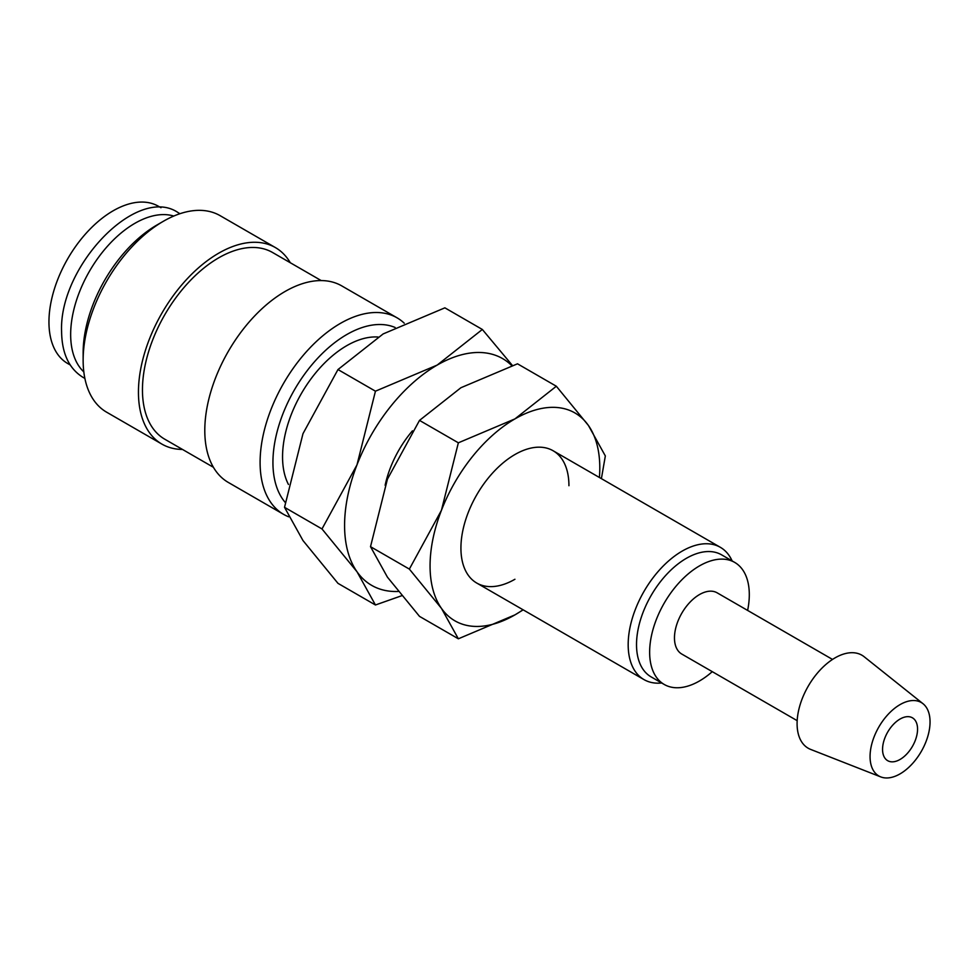 <?xml version="1.0" encoding="UTF-8"?>
<svg xmlns="http://www.w3.org/2000/svg" width="979" height="979" viewBox="0 0 979 979"><rect width="100%" height="100%" fill="white"/><g stroke="black" fill="none" stroke-linecap="round" stroke-linejoin="round"><path stroke-width="1.47" d="M404.217 323.168A113.466 65.507 120 0 0 397.058 317.82A113.466 65.507 120 0 0 309.621 348.218A113.466 65.507 120 0 0 260.096 462.418A113.466 65.507 120 0 0 283.592 514.354A113.466 65.507 120 0 0 288.695 516.814M395.124 327.488A104.386 60.27 120 0 0 316.107 359.942A104.386 60.27 120 0 0 272.933 462.418A104.386 60.27 120 0 0 285.256 502.46M397.058 317.82L341.757 285.892A113.466 65.507 120 0 0 254.32 316.29A113.466 65.507 120 0 0 204.795 430.491A113.466 65.507 120 0 0 228.291 482.427L283.592 514.354M321.21 280.581L272.578 252.509A107.8 62.24 120 0 0 189.51 281.389A107.8 62.24 120 0 0 142.457 389.862A107.8 62.24 120 0 0 164.778 439.216L213.41 467.289M290.286 262.727A113.466 65.507 120 0 0 275.417 247.589L220.116 215.661A113.466 65.507 120 0 0 163.371 221.278L156.958 224.986A104.386 60.27 120 0 0 83.142 352.844L83.142 360.26A113.466 65.507 120 0 0 106.638 412.196L161.939 444.123A113.466 65.507 120 0 0 182.498 449.434M275.417 247.589A113.466 65.507 120 0 0 187.968 277.987A113.466 65.507 120 0 0 138.443 392.187A113.466 65.507 120 0 0 161.939 444.123M173.785 216.053A90.778 52.413 120 0 0 106.381 247.467A90.778 52.413 120 0 0 70.659 334.512A90.778 52.413 120 0 0 83.815 371.885M923.026 703.717L864.151 656.738A53.71 31.01 120 0 0 822.066 668.021A53.71 31.01 120 0 0 797.09 723.652A53.71 31.01 120 0 0 810.649 749.412L880.77 776.91A42.415 24.487 120 0 0 912.722 763.326A42.415 24.487 120 0 0 930.05 721.927A42.415 24.487 120 0 0 923.026 703.717A42.415 24.487 120 0 0 889.789 712.626A42.415 24.487 120 0 0 870.062 756.571A42.415 24.487 120 0 0 880.77 776.91M832.529 659.442L717.142 592.821A35.354 20.412 120 0 0 689.901 602.293A35.354 20.412 120 0 0 674.47 637.867A35.354 20.412 120 0 0 681.788 654.058L797.175 720.666M747.626 610.419A70.464 40.69 120 0 0 749.302 594.669A70.464 40.69 120 0 0 734.703 562.411L721.584 554.836A70.464 40.69 120 0 0 667.286 573.718A70.464 40.69 120 0 0 636.521 644.635A70.464 40.69 120 0 0 651.121 676.893L664.239 684.468A70.464 40.69 120 0 0 712.271 671.655M734.703 562.411A70.464 40.69 120 0 0 680.405 581.293A70.464 40.69 120 0 0 649.64 652.21A70.464 40.69 120 0 0 664.239 684.468M732.133 560.93A76.374 44.092 120 0 0 720.36 547.322A76.374 44.092 120 0 0 661.51 567.783A76.374 44.092 120 0 0 628.175 644.635A76.374 44.092 120 0 0 643.986 679.597A76.374 44.092 120 0 0 661.669 682.987M511.809 365.669A130.929 75.591 120 0 0 437.16 365.094A130.929 75.591 120 0 0 356.992 464.841L321.993 528.941L356.992 571.736A130.929 75.591 120 0 0 398.22 591.463M512.409 365.473L482.341 329.47L437.16 365.094L375.446 391.184L356.992 464.841A130.929 75.591 120 0 0 344.584 525.454A130.929 75.591 120 0 0 356.992 571.736L375.446 604.985L401.684 595.734M375.446 604.985L337.975 583.349L302.988 540.555L284.522 507.318L302.988 433.66L337.975 369.548L383.156 333.925L444.882 307.834L482.341 329.47M288.438 484.458A90.778 52.413 -60 0 1 282.552 456.85A90.778 52.413 -60 0 1 377.98 337.009M917.556 729.147A24.744 14.281 -60 0 1 906.75 754.05A24.744 14.281 -60 0 1 887.684 760.683A24.744 14.281 -60 0 1 882.556 749.351A24.744 14.281 -60 0 1 893.362 724.448A24.744 14.281 -60 0 1 912.428 717.815A24.744 14.281 -60 0 1 917.556 729.147M70.219 364.959L67.747 363.539A90.778 52.413 -60 0 1 48.95 321.981A90.778 52.413 -60 0 1 88.575 230.628A90.778 52.413 -60 0 1 158.525 206.312L160.984 207.732M412.453 430.821A76.374 44.092 120 0 0 385.139 485.29M337.975 369.548L375.446 391.184M284.522 507.318L321.993 528.941M163.371 221.278A113.466 65.507 120 0 0 83.142 360.26M568.934 485.719A76.374 44.092 120 0 0 514.93 454.537A76.374 44.092 120 0 0 460.925 548.081A76.374 44.092 120 0 0 514.93 579.262M601.4 478.633L605.34 455.945L588.428 425.473L556.341 386.24L514.93 418.902L458.356 442.814L441.431 510.328L409.357 569.093L441.431 608.326L458.356 638.797L514.93 614.885A120.013 69.289 120 0 0 523.031 609.758M599.405 477.483A120.013 69.289 120 0 0 599.797 467.901A120.013 69.289 120 0 0 588.428 425.473A120.013 69.289 120 0 0 514.93 418.902A120.013 69.289 120 0 0 441.431 510.328A120.013 69.289 120 0 0 430.062 565.899A120.013 69.289 120 0 0 441.431 608.326A120.013 69.289 120 0 0 514.93 614.885L523.178 609.844M458.356 638.797L419.514 616.378L387.427 577.145L370.515 546.674L387.427 479.159L419.514 420.395L460.925 387.721L517.499 363.809L556.341 386.24M419.514 420.395L458.356 442.814M370.515 546.674L409.357 569.093M179.928 213.728L178.227 212.676C137.048 184.272 58.911 266.386 61.591 331.343C61.824 353.333 68.995 368.691 83.105 377.417L84.867 378.371M476.736 583.043L643.986 679.597M553.111 450.756L720.36 547.322"/></g></svg>
